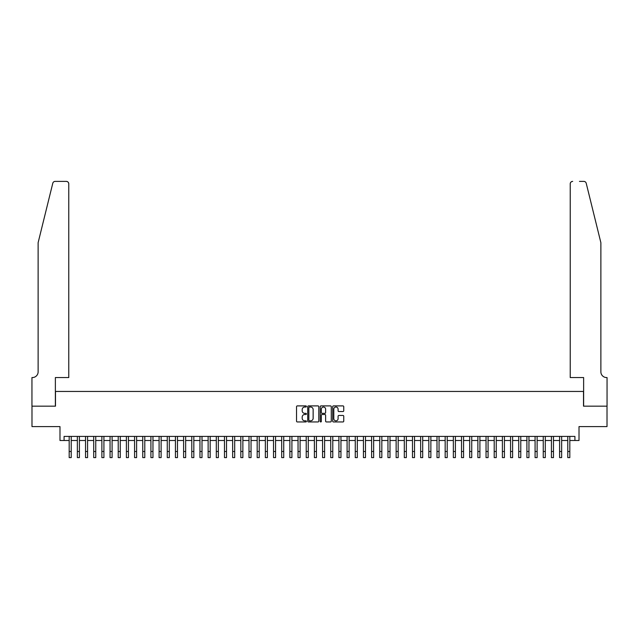 <?xml version="1.0" encoding="UTF-8"?>
<svg xmlns="http://www.w3.org/2000/svg" width="639" height="639" viewBox="0 0 639 639"><rect width="100%" height="100%" fill="white"/><g stroke="black" fill="none" stroke-linecap="round" stroke-linejoin="round"><path stroke-width="0.96" d="M306.424 406.468A0.559 0.559 0 0 0 305.857 405.901L297.335 405.901A0.799 0.799 0 0 0 296.536 406.708L296.536 421.149A0.799 0.799 0 0 0 297.335 421.948L305.857 421.948A0.559 0.559 0 0 0 306.424 421.389A0.559 0.559 0 0 0 305.857 420.829L304.755 420.829A2.564 2.564 0 0 1 302.191 418.257L302.191 417.059A2.564 2.564 0 0 1 304.755 414.487L305.857 414.487A0.559 0.559 0 0 0 306.424 413.928A0.559 0.559 0 0 0 305.857 413.361L304.755 413.361A2.564 2.564 0 0 1 302.191 410.797L302.191 409.591A2.564 2.564 0 0 1 304.755 407.027L305.857 407.027A0.559 0.559 0 0 0 306.424 406.468M342.943 411.556A0.799 0.799 0 0 0 343.75 410.757L343.75 406.708A0.799 0.799 0 0 0 342.943 405.901L333.478 405.901A0.799 0.799 0 0 0 332.679 406.708L332.679 421.149A0.799 0.799 0 0 0 333.478 421.948L342.943 421.948A0.799 0.799 0 0 0 343.75 421.149L343.75 416.253A0.799 0.799 0 0 0 342.943 415.454L338.894 415.454A0.799 0.799 0 0 0 338.095 416.253L338.095 418.681A2.149 2.149 0 0 1 335.946 420.829A2.149 2.149 0 0 1 333.798 418.681L333.798 409.176A2.149 2.149 0 0 1 335.946 407.027A2.149 2.149 0 0 1 338.095 409.176L338.095 410.757A0.799 0.799 0 0 0 338.894 411.556L342.943 411.556M64.076 440.495L64.076 436.405L574.924 436.405L574.924 440.495L579.014 440.495L579.014 426.596L607.01 426.596L607.01 406.164L583.511 406.164L583.511 391.451L55.489 391.451L55.489 406.164L31.99 406.164L31.99 426.596L59.986 426.596L59.986 440.495L69.18 440.495M318.797 406.708A0.799 0.799 0 0 0 317.998 405.901L308.525 405.901A0.799 0.799 0 0 0 307.726 406.708L307.726 421.149A0.799 0.799 0 0 0 308.525 421.948L317.998 421.948A0.799 0.799 0 0 0 318.797 421.149L318.797 406.708M321.002 405.901L330.475 405.901A0.799 0.799 0 0 1 331.274 406.708L331.274 421.149A0.799 0.799 0 0 1 330.475 421.948L326.417 421.948A0.799 0.799 0 0 1 325.618 421.149L325.618 415.294A0.799 0.799 0 0 0 324.812 414.487L322.128 414.487A0.799 0.799 0 0 0 321.329 415.294L321.329 421.389A0.559 0.559 0 0 1 320.762 421.948A0.559 0.559 0 0 1 320.203 421.389L320.203 406.708A0.799 0.799 0 0 1 321.002 405.901M71.225 440.495L77.351 440.495M79.396 440.495L85.53 440.495M87.575 440.495L93.701 440.495M95.746 440.495L101.873 440.495M103.917 440.495L110.052 440.495M112.097 440.495L118.223 440.495M120.268 440.495L126.394 440.495M128.439 440.495L134.573 440.495M136.61 440.495L142.745 440.495M144.789 440.495L150.916 440.495M152.961 440.495L159.095 440.495M161.132 440.495L167.266 440.495M169.311 440.495L175.437 440.495M177.482 440.495L183.609 440.495M185.653 440.495L191.788 440.495M193.833 440.495L199.959 440.495M202.004 440.495L208.13 440.495M210.175 440.495L216.309 440.495M218.354 440.495L224.481 440.495M226.525 440.495L232.652 440.495M234.697 440.495L240.831 440.495M242.868 440.495L249.002 440.495M251.047 440.495L257.174 440.495M259.218 440.495L265.353 440.495M267.39 440.495L273.524 440.495M275.569 440.495L281.695 440.495M283.74 440.495L289.874 440.495M291.911 440.495L298.046 440.495M300.09 440.495L306.217 440.495M308.262 440.495L314.388 440.495M316.433 440.495L322.567 440.495M324.612 440.495L330.738 440.495M332.783 440.495L338.91 440.495M340.954 440.495L347.089 440.495M349.126 440.495L355.26 440.495M357.305 440.495L363.431 440.495M365.476 440.495L371.61 440.495M373.647 440.495L379.782 440.495M381.826 440.495L387.953 440.495M389.998 440.495L396.132 440.495M398.169 440.495L404.303 440.495M406.348 440.495L412.474 440.495M414.519 440.495L420.646 440.495M422.691 440.495L428.825 440.495M430.87 440.495L436.996 440.495M439.041 440.495L445.167 440.495M447.212 440.495L453.347 440.495M455.391 440.495L461.518 440.495M463.563 440.495L469.689 440.495M471.734 440.495L477.868 440.495M479.905 440.495L486.039 440.495M488.084 440.495L494.211 440.495M496.255 440.495L502.39 440.495M504.427 440.495L510.561 440.495M512.606 440.495L518.732 440.495M520.777 440.495L526.903 440.495M528.948 440.495L535.083 440.495M537.127 440.495L543.254 440.495M545.299 440.495L551.425 440.495M553.47 440.495L559.604 440.495M561.649 440.495L567.775 440.495M569.82 440.495L574.924 440.495M309.412 407.027A0.559 0.559 0 0 0 308.853 407.586L308.853 420.262A0.559 0.559 0 0 0 309.412 420.829L310.578 420.829A2.564 2.564 0 0 0 313.142 418.257L313.142 409.591A2.564 2.564 0 0 0 310.578 407.027L309.412 407.027M325.618 409.216A2.149 2.149 0 0 0 323.47 407.067A2.149 2.149 0 0 0 321.329 409.216L321.329 412.562A0.799 0.799 0 0 0 322.128 413.361L324.812 413.361A0.799 0.799 0 0 0 325.618 412.562L325.618 409.216M69.18 451.485L71.225 451.485L71.225 457.612L69.18 457.612L69.18 436.405M71.225 451.485L71.225 436.405M52.781 183.249C53.404 181.907 53.404 181.907 52.781 183.249L38.124 242.684L38.124 371.834A5.719 5.719 0 0 1 32.397 377.553L31.95 377.553L31.95 406.164L55.369 406.164L55.369 377.553L68.772 377.553L68.772 183.84A2.452 2.452 0 0 0 66.32 181.388L55.162 181.388A2.452 2.452 0 0 0 52.781 183.249M59.539 181.388L66.32 181.388C67.798 181.54 68.613 182.355 68.772 183.84L68.772 377.553M38.124 371.834A5.719 5.719 0 0 1 32.397 377.553M596.387 224.465L586.219 183.249L600.876 242.684L600.876 371.834A5.719 5.719 0 0 0 606.603 377.553L607.05 377.553L607.05 406.164L583.631 406.164L583.631 377.553L570.228 377.553L570.228 183.84L570.228 377.553M579.461 181.388L583.838 181.388A2.452 2.452 0 0 1 586.219 183.249M572.68 181.388A2.452 2.452 0 0 0 570.228 183.84C570.387 182.355 571.202 181.54 572.68 181.388M600.876 371.834A5.719 5.719 0 0 0 606.603 377.553M77.351 451.485L79.396 451.485L79.396 457.612L77.351 457.612L77.351 436.405M79.396 451.485L79.396 436.405M85.53 451.485L87.575 451.485L87.575 457.612L85.53 457.612L85.53 436.405M87.575 451.485L87.575 436.405M93.701 451.485L95.746 451.485L95.746 457.612L93.701 457.612L93.701 436.405M95.746 451.485L95.746 436.405M101.873 451.485L103.917 451.485L103.917 457.612L101.873 457.612L101.873 436.405M103.917 451.485L103.917 436.405M110.052 451.485L112.097 451.485L112.097 457.612L110.052 457.612L110.052 436.405M112.097 451.485L112.097 436.405M118.223 451.485L120.268 451.485L120.268 457.612L118.223 457.612L118.223 436.405M120.268 451.485L120.268 436.405M126.394 451.485L128.439 451.485L128.439 457.612L126.394 457.612L126.394 436.405M128.439 451.485L128.439 436.405M134.573 451.485L136.61 451.485L136.61 457.612L134.573 457.612L134.573 436.405M136.61 451.485L136.61 436.405M142.745 451.485L144.789 451.485L144.789 457.612L142.745 457.612L142.745 436.405M144.789 451.485L144.789 436.405M150.916 451.485L152.961 451.485L152.961 457.612L150.916 457.612L150.916 436.405M152.961 451.485L152.961 436.405M159.095 451.485L161.132 451.485L161.132 457.612L159.095 457.612L159.095 436.405M161.132 451.485L161.132 436.405M167.266 451.485L169.311 451.485L169.311 457.612L167.266 457.612L167.266 436.405M169.311 451.485L169.311 436.405M175.437 451.485L177.482 451.485L177.482 457.612L175.437 457.612L175.437 436.405M177.482 451.485L177.482 436.405M183.609 451.485L185.653 451.485L185.653 457.612L183.609 457.612L183.609 436.405M185.653 451.485L185.653 436.405M191.788 451.485L193.833 451.485L193.833 457.612L191.788 457.612L191.788 436.405M193.833 451.485L193.833 436.405M199.959 451.485L202.004 451.485L202.004 457.612L199.959 457.612L199.959 436.405M202.004 451.485L202.004 436.405M208.13 451.485L210.175 451.485L210.175 457.612L208.13 457.612L208.13 436.405M210.175 451.485L210.175 436.405M216.309 451.485L218.354 451.485L218.354 457.612L216.309 457.612L216.309 436.405M218.354 451.485L218.354 436.405M224.481 451.485L226.525 451.485L226.525 457.612L224.481 457.612L224.481 436.405M226.525 451.485L226.525 436.405M232.652 451.485L234.697 451.485L234.697 457.612L232.652 457.612L232.652 436.405M234.697 451.485L234.697 436.405M240.831 451.485L242.868 451.485L242.868 457.612L240.831 457.612L240.831 436.405M242.868 451.485L242.868 436.405M249.002 451.485L251.047 451.485L251.047 457.612L249.002 457.612L249.002 436.405M251.047 451.485L251.047 436.405M257.174 451.485L259.218 451.485L259.218 457.612L257.174 457.612L257.174 436.405M259.218 451.485L259.218 436.405M265.353 451.485L267.39 451.485L267.39 457.612L265.353 457.612L265.353 436.405M267.39 451.485L267.39 436.405M273.524 451.485L275.569 451.485L275.569 457.612L273.524 457.612L273.524 436.405M275.569 451.485L275.569 436.405M281.695 451.485L283.74 451.485L283.74 457.612L281.695 457.612L281.695 436.405M283.74 451.485L283.74 436.405M289.874 451.485L291.911 451.485L291.911 457.612L289.874 457.612L289.874 436.405M291.911 451.485L291.911 436.405M298.046 451.485L300.09 451.485L300.09 457.612L298.046 457.612L298.046 436.405M300.09 451.485L300.09 436.405M306.217 451.485L308.262 451.485L308.262 457.612L306.217 457.612L306.217 436.405M308.262 451.485L308.262 436.405M314.388 451.485L316.433 451.485L316.433 457.612L314.388 457.612L314.388 436.405M316.433 451.485L316.433 436.405M322.567 451.485L324.612 451.485L324.612 457.612L322.567 457.612L322.567 436.405M324.612 451.485L324.612 436.405M330.738 451.485L332.783 451.485L332.783 457.612L330.738 457.612L330.738 436.405M332.783 451.485L332.783 436.405M338.91 451.485L340.954 451.485L340.954 457.612L338.91 457.612L338.91 436.405M340.954 451.485L340.954 436.405M347.089 451.485L349.126 451.485L349.126 457.612L347.089 457.612L347.089 436.405M349.126 451.485L349.126 436.405M355.26 451.485L357.305 451.485L357.305 457.612L355.26 457.612L355.26 436.405M357.305 451.485L357.305 436.405M363.431 451.485L365.476 451.485L365.476 457.612L363.431 457.612L363.431 436.405M365.476 451.485L365.476 436.405M371.61 451.485L373.647 451.485L373.647 457.612L371.61 457.612L371.61 436.405M373.647 451.485L373.647 436.405M379.782 451.485L381.826 451.485L381.826 457.612L379.782 457.612L379.782 436.405M381.826 451.485L381.826 436.405M387.953 451.485L389.998 451.485L389.998 457.612L387.953 457.612L387.953 436.405M389.998 451.485L389.998 436.405M396.132 451.485L398.169 451.485L398.169 457.612L396.132 457.612L396.132 436.405M398.169 451.485L398.169 436.405M404.303 451.485L406.348 451.485L406.348 457.612L404.303 457.612L404.303 436.405M406.348 451.485L406.348 436.405M412.474 451.485L414.519 451.485L414.519 457.612L412.474 457.612L412.474 436.405M414.519 451.485L414.519 436.405M420.646 451.485L422.691 451.485L422.691 457.612L420.646 457.612L420.646 436.405M422.691 451.485L422.691 436.405M428.825 451.485L430.87 451.485L430.87 457.612L428.825 457.612L428.825 436.405M430.87 451.485L430.87 436.405M436.996 451.485L439.041 451.485L439.041 457.612L436.996 457.612L436.996 436.405M439.041 451.485L439.041 436.405M445.167 451.485L447.212 451.485L447.212 457.612L445.167 457.612L445.167 436.405M447.212 451.485L447.212 436.405M453.347 451.485L455.391 451.485L455.391 457.612L453.347 457.612L453.347 436.405M455.391 451.485L455.391 436.405M461.518 451.485L463.563 451.485L463.563 457.612L461.518 457.612L461.518 436.405M463.563 451.485L463.563 436.405M469.689 451.485L471.734 451.485L471.734 457.612L469.689 457.612L469.689 436.405M471.734 451.485L471.734 436.405M477.868 451.485L479.905 451.485L479.905 457.612L477.868 457.612L477.868 436.405M479.905 451.485L479.905 436.405M486.039 451.485L488.084 451.485L488.084 457.612L486.039 457.612L486.039 436.405M488.084 451.485L488.084 436.405M494.211 451.485L496.255 451.485L496.255 457.612L494.211 457.612L494.211 436.405M496.255 451.485L496.255 436.405M502.39 451.485L504.427 451.485L504.427 457.612L502.39 457.612L502.39 436.405M504.427 451.485L504.427 436.405M510.561 451.485L512.606 451.485L512.606 457.612L510.561 457.612L510.561 436.405M512.606 451.485L512.606 436.405M518.732 451.485L520.777 451.485L520.777 457.612L518.732 457.612L518.732 436.405M520.777 451.485L520.777 436.405M526.903 451.485L528.948 451.485L528.948 457.612L526.903 457.612L526.903 436.405M528.948 451.485L528.948 436.405M535.083 451.485L537.127 451.485L537.127 457.612L535.083 457.612L535.083 436.405M537.127 451.485L537.127 436.405M543.254 451.485L545.299 451.485L545.299 457.612L543.254 457.612L543.254 436.405M545.299 451.485L545.299 436.405M551.425 451.485L553.47 451.485L553.47 457.612L551.425 457.612L551.425 436.405M553.47 451.485L553.47 436.405M559.604 451.485L561.649 451.485L561.649 457.612L559.604 457.612L559.604 436.405M561.649 451.485L561.649 436.405M567.775 451.485L569.82 451.485L569.82 457.612L567.775 457.612L567.775 436.405M569.82 451.485L569.82 436.405"/></g></svg>
